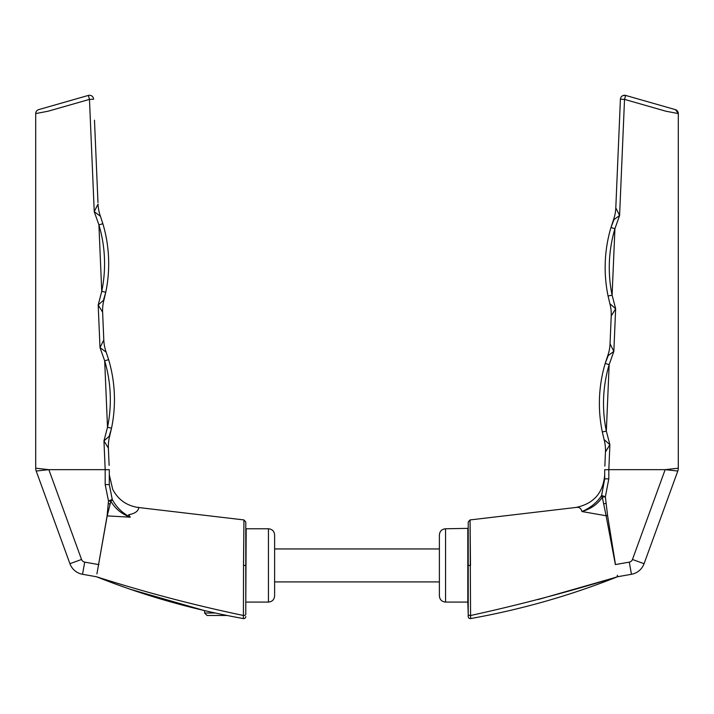 <?xml version="1.0" encoding="UTF-8"?>
<svg xmlns="http://www.w3.org/2000/svg" width="714" height="714" viewBox="0 0 714 714"><rect width="100%" height="100%" fill="white"/><g stroke="black" fill="none" stroke-linecap="round" stroke-linejoin="round"><path stroke-width="1.07" d="M608.069 295.998A140.56 140.56 0 0 1 610.97 227.507A140.56 140.56 0 0 0 608.069 295.998L609.872 303.646L608.069 295.998L609.872 303.646L608.069 295.998L612.103 295.168L614.924 228.685A136.436 136.436 0 0 0 612.103 295.168L615.646 308.751L613.844 351.386L610.042 343.809L611.22 315.972L613.585 312.241M604.856 466.108L605.454 451.908L607.828 448.169M620.412 99.219A4.123 4.123 0 0 1 625.66 95.426L624.527 99.389L620.412 99.219L615.798 207.872L620.412 99.219A4.123 4.123 0 0 1 625.66 95.426L675.31 109.617A4.123 4.123 0 0 1 678.3 113.58L665.903 111.214L624.527 99.389L619.6 215.45L614.924 228.685L610.97 227.507L613.969 219.689M615.388 564.587L606.097 515.758L581.981 511.545C590.799 507.627 597.35 502.254 601.616 495.427L605.356 496.819L607.587 515.57L615.477 564.56L629.302 562.123A4.123 4.123 0 0 0 632.461 559.473L665.153 469.66L678.3 468.205A8.238 8.238 0 0 1 677.8 471.026L644.073 563.703L677.8 471.026L665.153 469.66L608.828 469.66L608.819 478.853L605.356 496.819L602.304 497.14C597.939 503.977 591.156 508.779 581.981 511.545C581.017 508.216 579.063 506.86 576.118 507.458L575.903 507.467C593.682 503.772 603.276 492.874 604.704 474.774M468.223 616.441L468.223 521.979L468.223 565.426L470.49 565.443L470.062 519.926L470.571 615.513C520.39 604.588 569.388 591.656 617.574 576.734C570.325 595.547 521.345 609.488 470.624 618.574L470.571 615.513A2.062 1.285 180 0 1 468.223 614.245M468.223 588.818L468.223 593.789M468.223 528.36L445.563 528.771L445.563 602.089L467.804 602.089L468.223 614.219M617.253 576.796L617.405 575.761L617.976 576.671L631.453 574.288L617.28 576.787M616.575 577.117L538.213 599.519M617.315 575.261L617.405 575.761M607.587 515.57L606.097 515.758L602.304 497.14A4.123 2.276 30.4 0 1 601.616 495.427L604.704 478.853L604.704 469.66L608.819 469.75L604.704 469.66M605.204 363.444A140.56 140.56 0 0 0 602.304 431.934L604.106 439.583L602.304 431.934A140.56 140.56 0 0 1 605.204 363.444L607.65 355.983A41.189 41.189 0 0 0 610.042 343.809A41.189 41.189 0 0 1 607.65 355.983L613.844 351.386L609.158 364.613A136.436 136.436 0 0 0 606.338 431.104L609.158 364.613L605.204 363.444L608.203 355.626M602.304 431.934L606.338 431.104L609.881 444.688L605.454 451.908A41.189 41.189 0 0 0 604.106 439.583L609.881 444.688L608.828 469.66M678.3 468.205L678.3 113.58M629.302 562.123L631.453 574.288A16.476 16.476 0 0 0 644.073 563.703L632.461 559.473M445.563 602.089C441.814 601.724 439.753 599.662 439.387 595.913L439.387 534.947C439.753 531.189 441.814 529.136 445.563 528.771M468.223 616.539A2.062 2.062 0 0 0 470.624 618.574M625.66 95.426L623.001 95.56M622.117 96.051L621.376 96.729M620.859 97.515L620.537 98.353M604.704 478.853L608.819 478.853M615.646 308.751L611.22 315.972A41.189 41.189 0 0 0 609.872 303.646L615.646 308.751M619.6 215.45L613.415 220.046A41.189 41.189 0 0 0 615.798 207.872L619.6 215.45M274.613 581.91L439.387 581.91M274.613 548.95L439.387 548.95M99.996 347.593L103.798 340.025A41.189 41.189 0 0 0 106.19 352.189L108.635 359.66L106.19 352.189L99.996 347.593L104.681 360.829L99.996 347.593L98.193 304.967L101.736 291.383L98.193 304.967L103.967 299.862A41.189 41.189 0 0 0 102.62 312.188L103.798 340.025L102.405 342.666M137.882 507.458C139.4 506.146 139.649 513.054 128.672 514.669L130.269 517.177C121.657 514.026 115.195 508.707 110.857 501.201L108.501 501.005L112.25 499.416L109.296 484.583L109.296 469.66L105.181 469.75L103.958 440.895L107.502 427.32L103.958 440.895L109.733 435.799A41.189 41.189 0 0 0 108.385 448.124L109.117 465.349M94.48 120.193L97.979 202.606M96.917 573.913L107.189 515.919L110.857 501.201A4.123 1.392 -26.1 0 0 112.25 499.416C116.212 507.011 122.219 512.938 130.269 517.177L107.1 515.883L108.501 501.005L105.181 484.583L105.181 469.75L109.296 469.66M36.584 468.295L48.847 469.66L105.172 469.66M245.777 616.539A2.062 2.062 0 0 1 243.376 618.574C192.735 609.515 143.755 595.565 96.426 576.734C144.71 592.165 193.717 605.079 243.429 615.477L243.528 565.434L245.777 565.426L245.777 521.979L245.777 614.245M203.311 610.345L202.731 610.202M96.426 576.734L104.396 579.813M130.867 589.443L204.588 610.64L204.588 613.014L215.048 613.014M243.528 565.434L243.938 519.926L243.51 565.443M96.024 576.671L82.547 574.288A16.476 16.476 0 0 1 69.927 563.703L36.2 471.026L48.847 469.66L44.803 469.205M97.149 572.601L107.1 515.883M48.097 111.214L89.473 99.389L48.097 111.214L35.7 113.58L48.097 111.214M94.239 211.665L98.041 204.088A41.189 41.189 0 0 0 100.424 216.262L102.87 223.723L100.424 216.262L94.239 211.665L98.916 224.892L94.239 211.665L89.473 99.389L88.34 95.426L38.69 109.617L88.34 95.426A4.123 4.123 0 0 1 93.588 99.219L89.473 99.389M36.2 471.026A8.238 8.238 0 0 1 35.7 468.205L35.7 113.58A4.123 4.123 0 0 1 38.69 109.617M107.502 427.32L104.681 360.829A136.436 136.436 0 0 1 107.502 427.32L111.536 428.15L109.206 436.2M101.736 291.383L98.916 224.892A136.436 136.436 0 0 1 101.736 291.383L105.77 292.213L103.45 300.264M268.437 528.771C272.186 529.136 274.247 531.189 274.613 534.947L274.613 595.913C274.247 599.662 272.186 601.724 268.437 602.089L268.437 528.771L246.196 528.771L245.777 602.5M243.376 618.574L243.429 615.477A2.062 1.276 180 0 0 245.777 614.219M105.77 292.213A140.56 140.56 0 0 0 102.87 223.723L100.424 216.262L102.87 223.723A140.56 140.56 0 0 1 105.77 292.213L103.967 299.862M102.62 312.188L98.193 304.967M111.536 428.15A140.56 140.56 0 0 0 108.635 359.66L106.19 352.189L108.635 359.66A140.56 140.56 0 0 1 111.536 428.15L109.733 435.799M108.385 448.124L103.958 440.895M109.296 484.583L105.181 484.583M98.041 204.088L95.988 208.015M226.829 615.486L207.06 615.486L204.588 613.014M48.847 469.66L81.539 559.473A4.123 4.123 0 0 0 84.698 562.123L98.898 564.631M631.453 574.288A16.476 16.476 0 0 0 644.073 563.703M467.804 602.089L467.804 528.771M610.97 227.507L613.415 220.046A41.189 41.189 0 0 0 615.798 207.872M604.106 439.583A41.189 41.189 0 0 1 605.454 451.908M609.872 303.646A41.189 41.189 0 0 1 611.22 315.972M606.106 503.468L603.589 503.763M84.698 562.123L82.547 574.288M69.927 563.703L81.539 559.473M88.34 95.426A4.123 4.123 0 0 1 93.588 99.219M102.87 223.723L98.916 224.892M108.635 359.66L104.681 360.829M110.224 503.879L108.269 503.709M468.223 521.97L470.062 519.926L575.975 507.458M678.3 113.401L675.435 109.653M245.777 521.97L243.938 519.926L138.097 507.467C126.619 505.682 118.158 499.657 112.714 489.385L109.296 474.774M268.437 602.089L246.196 602.089"/></g></svg>
